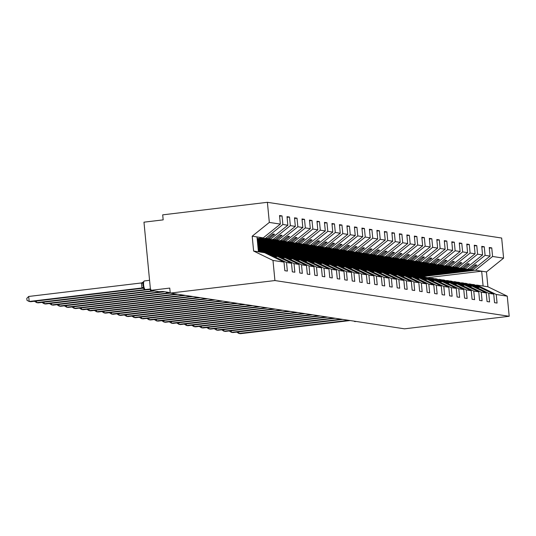 <?xml version="1.0" encoding="UTF-8"?>
<svg xmlns="http://www.w3.org/2000/svg" width="536" height="536" viewBox="0 0 536 536"><rect width="100%" height="100%" fill="white"/><g stroke="black" fill="none" stroke-linecap="round" stroke-linejoin="round"><path stroke-width="0.8" d="M421.738 276.683L475.445 270.245L492.577 256.469L503.606 258.151L501.669 238.038L267.39 202.306L162.696 214.856L163.179 219.874L143.97 222.172L150.536 290.385L169.751 288.087L170.234 293.098L404.506 328.829L509.2 316.28L507.264 296.167L496.236 294.485L497.066 303.068L494.547 302.679L493.723 294.103L488.752 293.346L489.576 301.922L487.057 301.54L486.232 292.964L466.869 283.564L465.127 283.296L471.499 286.392L470.005 286.164L463.633 283.068L461.891 282.807L481.261 292.2L486.232 292.964M257.213 239.284L265.735 238.259L267.471 238.527L273.112 233.991L274.606 234.219L268.971 238.755L270.707 239.016L287.839 225.247L287.015 216.665L289.534 217.053L290.358 225.629L273.226 239.404L274.961 239.666L280.596 235.137L282.097 235.364L276.462 239.894L278.197 240.162L295.329 226.386L294.505 217.81L297.024 218.192L297.849 226.768L280.717 240.543L282.452 240.811L288.087 236.275L289.587 236.503L283.946 241.039L285.688 241.3L302.82 227.525L301.996 218.949L304.508 219.338L305.339 227.914L288.2 241.689L289.942 241.95L295.577 237.421L297.078 237.649L291.437 242.178L293.179 242.446L310.31 228.671L309.486 220.095L311.999 220.477L312.83 229.053L295.691 242.828L297.433 243.096L303.068 238.56L304.569 238.788L298.927 243.324L300.669 243.585L317.801 229.81L316.97 221.234L319.49 221.623L320.314 230.199L303.182 243.974L304.917 244.235L310.558 239.706L312.053 239.934L306.418 244.463L308.153 244.731L325.292 230.956L324.461 222.38L326.98 222.762L327.804 231.338L310.672 245.113L312.408 245.381L318.049 240.845L319.543 241.073L313.908 245.609L315.644 245.87L332.776 232.095L331.952 223.519L334.471 223.907L335.295 232.483L318.163 246.252L319.898 246.52L325.54 241.991L327.034 242.218L321.399 246.748L323.134 247.016L340.266 233.24L339.442 224.664L341.961 225.046L342.785 233.622L325.654 247.398L327.389 247.666L333.024 243.13L334.524 243.357L328.89 247.893L330.625 248.155L347.757 234.379L346.933 225.803L349.452 226.192L350.276 234.768L333.144 248.537L334.879 248.805L340.514 244.275L342.015 244.503L336.374 249.032L338.115 249.3L355.247 235.525L354.423 226.949L356.936 227.331L357.767 235.907L340.628 249.682L342.37 249.95L348.005 245.414L349.505 245.642L343.864 250.178L345.606 250.439L362.738 236.664L361.914 228.088L364.426 228.477L365.257 237.053L348.119 250.821L349.861 251.089L355.495 246.56L356.996 246.788L351.355 251.317L353.097 251.585L370.229 237.81L369.405 229.234L371.917 229.616L372.741 238.192L355.609 251.967L357.345 252.228L362.986 247.699L364.48 247.927L358.845 252.463L360.581 252.724L377.719 238.949L376.888 230.373L379.408 230.761L380.232 239.337L363.1 253.106L364.835 253.374L370.477 248.845L371.971 249.073L366.336 253.602L368.071 253.87L385.203 240.095L384.379 231.519L386.898 231.9L387.722 240.476L370.59 254.252L372.326 254.513L377.967 249.984L379.461 250.212L373.827 254.747L375.562 255.009L392.694 241.234L391.87 232.658L394.389 233.046L395.213 241.622L378.081 255.391L379.816 255.659L385.451 251.129L386.952 251.357L381.317 255.886L383.052 256.154L400.184 242.379L399.36 233.803L401.879 234.185L402.704 242.761L385.572 256.536L387.307 256.798L392.942 252.268L394.442 252.496L388.801 257.032L390.543 257.293L407.675 243.518L406.851 234.942L409.363 235.331L410.194 243.907L393.055 257.675L394.798 257.943L400.432 253.414L401.933 253.642L396.292 258.171L398.034 258.439L415.166 244.664L414.341 236.088L416.854 236.47L417.685 245.046L400.546 258.821L402.288 259.082L407.923 254.553L409.424 254.781L403.782 259.317L405.524 259.578L422.656 245.803L421.832 237.227L424.345 237.609L425.169 246.192L408.037 259.96L409.772 260.228L415.413 255.699L416.908 255.927L411.273 260.456L413.008 260.724L430.147 246.949L429.316 238.373L431.835 238.755L432.659 247.331L415.527 261.106L417.263 261.367L422.904 256.838L424.398 257.066L418.763 261.601L420.499 261.863L437.631 248.088L436.807 239.512L439.326 239.894L440.15 248.476L423.018 262.245L424.753 262.513L430.395 257.984L431.889 258.211L426.254 262.74L427.989 263.009L445.121 249.233L444.297 240.657L446.816 241.039L447.64 249.615L430.508 263.39L432.244 263.652L437.878 259.123L439.379 259.35L433.745 263.88L435.48 264.148L452.612 250.372L451.788 241.796L454.307 242.178L455.131 250.761L437.999 264.529L439.734 264.797L445.369 260.268L446.87 260.496L441.228 265.025L442.971 265.293L460.102 251.518L459.278 242.942L461.791 243.324L462.622 251.9L445.483 265.675L447.225 265.936L452.86 261.407L454.361 261.635L448.719 266.164L450.461 266.432L467.593 252.657L466.769 244.081L469.281 244.463L470.112 253.046L452.974 266.814L454.716 267.082L460.35 262.553L461.851 262.781L456.21 267.31L457.952 267.578L475.084 253.803L474.26 245.227L476.772 245.609L477.596 254.185L460.464 267.96L462.2 268.221L467.841 263.692L469.335 263.92L463.7 268.449L465.436 268.717L482.574 254.942L481.743 246.366L484.263 246.748L485.087 255.33L467.955 269.099L469.69 269.367L475.332 264.831L476.826 265.065L471.191 269.595L472.926 269.856L490.058 256.087L489.234 247.511L491.753 247.893L492.577 256.469M279.591 216.202L282.043 215.907L282.867 224.484L265.735 238.259M267.39 202.306L269.327 222.42L280.348 224.102L279.524 215.526L282.043 215.907M280.348 224.102L263.216 237.877L257.146 238.6M170.187 292.643L166.428 292.777L168.552 292.348L162.857 291.484L159.078 291.691L150.536 290.385M257.407 241.3L273.226 239.404M287.082 217.348L289.534 217.053M257.34 240.617L270.707 239.016M175.821 293.956L174.421 293.741M257.602 243.317L280.717 240.543M294.572 218.487L297.024 218.192M257.535 242.634L278.197 240.162M183.312 295.095L181.912 294.88M257.796 245.334L288.2 241.689M302.063 219.633L304.508 219.338M257.729 244.65L285.688 241.3M190.796 296.24L189.402 296.026M257.99 247.351L295.691 242.828M309.547 220.772L311.999 220.477M257.923 246.667L293.179 242.446M198.287 297.38L196.893 297.165M258.185 249.367L303.182 243.974M317.037 221.911L319.49 221.623M258.118 248.684L300.669 243.585M205.777 298.525L204.384 298.311M258.379 251.384L310.672 245.113M324.528 223.056L326.98 222.762M258.312 250.701L308.153 244.731M213.268 299.664L211.874 299.45M264.456 252.69L318.163 246.252M332.019 224.195L334.471 223.907M261.943 252.309L315.644 245.87M220.758 300.81L219.365 300.596M271.946 253.836L325.654 247.398M339.509 225.341L341.961 225.046M269.139 253.488L323.134 247.016M228.249 301.949L226.849 301.735M279.437 254.975L333.144 248.537M347 226.48L349.452 226.192M276.63 254.627L330.625 248.155M235.74 303.095L234.339 302.88M286.928 256.121L340.628 249.682M354.49 227.626L356.936 227.331M284.12 255.773L338.115 249.3M243.223 304.234L241.83 304.019M294.418 257.26L348.119 250.821M361.974 228.765L364.426 228.477M291.611 256.911L345.606 250.439M250.714 305.379L249.32 305.165M301.902 258.406L355.609 251.967M369.465 229.91L371.917 229.616M299.095 258.057L353.097 251.585M258.205 306.518L256.811 306.304M309.393 259.545L363.1 253.106M376.955 231.05L379.408 230.761M306.585 259.196L360.581 252.724M265.695 307.664L264.302 307.45M316.883 260.69L370.59 254.252M384.446 232.195L386.898 231.9M314.076 260.342L368.071 253.87M273.186 308.803L271.792 308.589M324.374 261.829L378.081 255.391M391.937 233.334L394.389 233.046M321.567 261.481L375.562 255.009M280.676 309.942L279.276 309.734M331.864 262.975L385.572 256.536M399.427 234.48L401.879 234.185M329.057 262.627L383.052 256.154M288.167 311.088L286.767 310.873M339.355 264.114L393.055 257.675M406.918 235.619L409.363 235.331M336.548 263.766L390.543 257.293M295.651 312.227L294.257 312.019M346.846 265.26L400.546 258.821M414.402 236.765L416.854 236.47M344.038 264.911L398.034 258.439M303.142 313.372L301.748 313.158M354.33 266.399L408.037 259.96M421.892 237.904L424.345 237.609M351.522 266.05L405.524 259.578M310.632 314.511L309.239 314.304M361.82 267.544L415.527 261.106M429.383 239.049L431.835 238.755M359.013 267.196L413.008 260.724M318.123 315.657L316.729 315.443M369.311 268.683L423.018 262.245M436.873 240.188L439.326 239.894M366.503 268.335L420.499 261.863M325.613 316.796L324.22 316.588M376.801 269.829L430.508 263.39M444.364 241.334L446.816 241.039M373.994 269.481L427.989 263.009M333.104 317.942L331.704 317.727M384.292 270.968L437.999 264.529M451.855 242.473L454.307 242.178M381.485 270.62L435.48 264.148M340.595 319.081L339.194 318.873M391.783 272.114L445.483 265.675M459.345 243.619L461.791 243.324M388.975 271.765L442.971 265.293M348.078 320.226L346.685 320.012M399.273 273.253L452.974 266.814M466.829 244.758L469.281 244.463M396.466 272.904L450.461 266.432M355.569 321.365L354.175 321.158M406.757 274.399L460.464 267.96M474.32 245.903L476.772 245.609M403.95 274.05L457.952 267.578M363.06 322.511L361.666 322.297M414.248 275.538L467.955 269.099M481.81 247.042L484.263 246.748M411.44 275.189L465.436 268.717M370.55 323.65L369.157 323.442M269.327 222.42L252.195 236.195L253.622 251.042L264.65 252.724L284.013 262.117L284.837 270.7L287.356 271.082L286.526 262.506L291.504 263.263L272.134 253.863L270.399 253.602L276.77 256.69L275.27 256.463L268.905 253.367L267.163 253.106L286.526 262.506M267.163 253.106L265.782 253.273M291.504 263.263L292.328 271.839L294.847 272.221L294.016 263.645L298.994 264.402L279.625 255.009L277.889 254.741L284.261 257.836L282.76 257.608L276.388 254.513L274.653 254.245L294.016 263.645M274.653 254.245L273.266 254.412M298.994 264.402L299.818 272.985L302.331 273.367L301.507 264.791L306.478 265.548L287.115 256.148L285.38 255.886L291.752 258.975L290.251 258.747L283.879 255.652L282.144 255.391L301.507 264.791M282.144 255.391L280.757 255.558M306.478 265.548L307.309 274.124L309.821 274.506L308.997 265.93L313.969 266.687L294.606 257.293L292.87 257.025L299.242 260.121L297.741 259.886L291.37 256.798L289.634 256.53L308.997 265.93M289.634 256.53L288.247 256.697M313.969 266.687L314.8 275.27L317.312 275.651L316.488 267.075L321.459 267.833L302.096 258.432L300.361 258.171L306.726 261.26L305.232 261.032L298.86 257.937L297.125 257.675L316.488 267.075M297.125 257.675L295.738 257.843M321.459 267.833L322.283 276.409L324.803 276.79L323.979 268.214L328.95 268.971L309.587 259.578L307.845 259.31L314.217 262.406L312.723 262.171L306.351 259.082L304.609 258.814L323.979 268.214M304.609 258.814L303.229 258.982M328.95 268.971L329.774 277.548L332.293 277.936L331.469 269.36L336.44 270.117L317.078 260.717L315.336 260.456L321.707 263.545L320.213 263.317L313.841 260.221L312.099 259.96L331.469 269.36M312.099 259.96L310.719 260.127M336.44 270.117L337.265 278.693L339.784 279.075L338.953 270.499L343.931 271.256L324.561 261.863L322.826 261.595L329.198 264.69L327.697 264.456L321.332 261.367L319.59 261.099L338.953 270.499M319.59 261.099L318.21 261.267M343.931 271.256L344.755 279.832L347.274 280.221L346.444 271.645L351.422 272.402L332.052 263.002L330.317 262.74L336.688 265.829L335.188 265.601L328.816 262.506L327.081 262.245L346.444 271.645M327.081 262.245L325.694 262.412M351.422 272.402L352.246 280.978L354.758 281.36L353.934 272.784L358.906 273.541L339.543 264.148L337.807 263.88L344.179 266.975L342.678 266.74L336.307 263.652L334.571 263.384L353.934 272.784M334.571 263.384L333.184 263.551M358.906 273.541L359.736 282.117L362.249 282.505L361.425 273.93L366.396 274.687L347.033 265.286L345.298 265.019L351.67 268.114L350.169 267.886L343.797 264.791L342.062 264.529L361.425 273.93M342.062 264.529L340.675 264.697M366.396 274.687L367.227 283.263L369.74 283.645L368.915 275.069L373.887 275.826L354.524 266.432L352.788 266.164L359.154 269.26L357.659 269.025L351.288 265.936L349.552 265.668L368.915 275.069M349.552 265.668L348.166 265.836M373.887 275.826L374.711 284.402L377.23 284.79L376.406 276.214L381.377 276.971L362.014 267.571L360.272 267.303L366.644 270.399L365.15 270.171L358.778 267.075L357.036 266.814L376.406 276.214M357.036 266.814L355.656 266.982M381.377 276.971L382.202 285.547L384.721 285.929L383.897 277.353L388.868 278.11L369.505 268.717L367.763 268.449L374.135 271.538L372.641 271.31L366.269 268.221L364.527 267.953L383.897 277.353M364.527 267.953L363.147 268.121M388.868 278.11L389.692 286.686L392.211 287.075L391.38 278.499L396.359 279.256L376.989 269.856L375.254 269.588L381.625 272.683L380.125 272.456L373.76 269.36L372.018 269.099L391.38 278.499M372.018 269.099L370.637 269.266M396.359 279.256L397.183 287.832L399.702 288.214L398.871 279.638L403.849 280.395L384.48 270.995L382.744 270.734L389.116 273.822L387.615 273.595L381.243 270.506L379.508 270.238L398.871 279.638M379.508 270.238L378.121 270.405M403.849 280.395L404.673 288.971L407.186 289.36L406.362 280.784L411.333 281.541L391.97 272.141L390.235 271.873L396.607 274.968L395.106 274.74L388.734 271.645L386.999 271.384L406.362 280.784M386.999 271.384L385.612 271.551M411.333 281.541L412.164 290.117L414.676 290.499L413.852 281.923L418.824 282.68L399.461 273.28L397.725 273.018L404.097 276.107L402.596 275.879L396.225 272.791L394.489 272.523L413.852 281.923M394.489 272.523L393.102 272.69M418.824 282.68L419.655 291.256L422.167 291.644L421.343 283.068L426.314 283.825L406.951 274.425L405.216 274.157L411.581 277.253L410.087 277.025L403.715 273.93L401.98 273.668L421.343 283.068M401.98 273.668L400.593 273.836M426.314 283.825L427.138 292.401L429.658 292.783L428.834 284.207L433.805 284.964L414.442 275.564L412.7 275.303L419.072 278.392L417.578 278.164L411.206 275.075L409.464 274.807L428.834 284.207M409.464 274.807L408.084 274.975M433.805 284.964L434.629 293.54L437.148 293.929L436.324 285.353L441.296 286.11L421.933 276.71L420.19 276.442L426.562 279.537L425.068 279.31L418.696 276.214L416.954 275.953L436.324 285.353M416.954 275.953L415.574 276.114M441.296 286.11L442.12 294.686L444.639 295.068L443.808 286.492L448.786 287.249L429.416 277.849L427.681 277.588L434.053 280.676L432.552 280.449L426.187 277.36L424.445 277.092L443.808 286.492M424.445 277.092L423.065 277.259M448.786 287.249L449.61 295.825L452.129 296.214L451.299 287.638L456.277 288.395L436.907 278.995L435.172 278.727L441.543 281.822L440.043 281.594L433.671 278.499L431.936 278.238L451.299 287.638M431.936 278.238L430.549 278.398M456.277 288.395L457.101 296.971L459.613 297.353L458.789 288.777L463.761 289.534L444.398 280.134L442.662 279.872L449.034 282.961L447.533 282.733L441.162 279.645L439.426 279.377L458.789 288.777M439.426 279.377L438.039 279.544M463.761 289.534L464.591 298.11L467.104 298.498L466.28 289.916L471.251 290.68L451.888 281.279L450.153 281.011L456.525 284.107L455.024 283.879L448.652 280.784L446.917 280.522L466.28 289.916M446.917 280.522L445.53 280.683M471.251 290.68L472.082 299.255L474.595 299.637L473.77 291.061L478.742 291.819L459.379 282.418L457.644 282.157L464.008 285.246L462.514 285.018L456.143 281.929L454.407 281.661L473.77 291.061M454.407 281.661L453.021 281.829M478.742 291.819L479.566 300.395L482.085 300.783L481.261 292.2M461.891 282.807L460.511 282.968M468.002 284.114L469.382 283.946L488.752 293.346M489.301 248.188L491.753 247.893M418.931 276.335L472.926 269.856M376.647 324.582L385.88 325.989M475.492 285.252L476.873 285.092L496.236 294.485M282.867 224.484L287.839 225.247M290.358 225.629L295.329 226.386M297.849 226.768L302.82 227.525M305.339 227.914L310.31 228.671M312.83 229.053L317.801 229.81M320.314 230.199L325.292 230.956M327.804 231.338L332.776 232.095M335.295 232.483L340.266 233.24M342.785 233.622L347.757 234.379M350.276 234.768L355.247 235.525M357.767 235.907L362.738 236.664M365.257 237.053L370.229 237.81M372.741 238.192L377.719 238.949M380.232 239.337L385.203 240.095M387.722 240.476L392.694 241.234M395.213 241.622L400.184 242.379M402.704 242.761L407.675 243.518M410.194 243.907L415.166 244.664M417.685 245.046L422.656 245.803M425.169 246.192L430.147 246.949M432.659 247.331L437.631 248.088M440.15 248.476L445.121 249.233M447.64 249.615L452.612 250.372M455.131 250.761L460.102 251.518M462.622 251.9L467.593 252.657M470.112 253.046L475.084 253.803M477.596 254.185L482.574 254.942M485.087 255.33L490.058 256.087M253.622 251.042L272.985 260.436L284.013 262.117M272.985 260.436L274.921 280.549L509.2 316.28M269.575 253.696L270.399 253.602M257.26 239.746L267.471 238.527M257.3 240.155L268.971 238.755M277.065 254.841L277.889 254.741M257.454 241.763L274.961 239.666M257.494 242.172L276.462 239.894M284.556 255.98L285.38 255.886M257.649 243.78L282.452 240.811M257.689 244.188L283.946 241.039M292.046 257.126L292.87 257.025M257.843 245.796L289.942 241.95M257.876 246.205L291.437 242.178M299.537 258.265L300.361 258.171M258.037 247.813L297.433 243.096M258.071 248.222L298.927 243.324M307.021 259.411L307.845 259.31M258.231 249.83L304.917 244.235M258.265 250.238L306.418 244.463M314.511 260.55L315.336 260.456M258.707 251.813L312.408 245.381M260.201 252.041L313.908 245.609M322.002 261.695L322.826 261.595M265.34 253.059L319.898 246.52M267.692 253.186L321.399 246.748M329.493 262.834L330.317 262.74M272.831 254.205L327.389 247.666M275.182 254.325L328.89 247.893M336.983 263.98L337.807 263.88M280.321 255.344L334.879 248.805M282.673 255.471L336.374 249.032M344.474 265.119L345.298 265.019M287.812 256.489L342.37 249.95M290.164 256.61L343.864 250.178M351.964 266.265L352.788 266.164M295.303 257.628L349.861 251.089M297.648 257.756L351.355 251.317M359.448 267.404L360.272 267.303M302.793 258.774L357.345 252.228M305.138 258.895L358.845 252.463M366.939 268.549L367.763 268.449M310.284 259.913L364.835 253.374M312.629 260.04L366.336 253.602M374.43 269.688L375.254 269.588M317.768 261.059L372.326 254.513M320.119 261.179L373.827 254.747M381.92 270.834L382.744 270.734M325.258 262.198L379.816 255.659M327.61 262.325L381.317 255.886M389.411 271.973L390.235 271.873M332.749 263.337L387.307 256.798M335.101 263.464L388.801 257.032M396.901 273.119L397.725 273.018M340.239 264.483L394.798 257.943M342.591 264.61L396.292 258.171M404.392 274.258L405.216 274.157M347.73 265.622L402.288 259.082M350.075 265.749L403.782 259.317M411.876 275.404L412.7 275.303M355.221 266.767L409.772 260.228M357.566 266.895L411.273 260.456M419.366 276.543L420.19 276.442M362.711 267.906L417.263 261.367M365.056 268.034L418.763 261.601M426.857 277.688L427.681 277.588M370.195 269.052L424.753 262.513M372.547 269.179L426.254 262.74M434.348 278.827L435.172 278.727M377.686 270.191L432.244 263.652M380.037 270.318L433.745 263.88M441.838 279.973L442.662 279.872M385.176 271.337L439.734 264.797M387.528 271.464L441.228 265.025M449.329 281.112L450.153 281.011M392.667 272.476L447.225 265.936M395.019 272.603L448.719 266.164M456.819 282.258L457.644 282.157M400.158 273.621L454.716 267.082M402.502 273.749L456.21 267.31M464.303 283.397L465.127 283.296M407.648 274.76L462.2 268.221M409.993 274.888L463.7 268.449M469.382 283.946L471.124 284.214L477.496 287.303L478.99 287.531L472.618 284.442L474.36 284.703L493.723 294.103M471.794 284.542L472.618 284.442M415.139 275.906L469.69 269.367M417.484 276.033L471.191 269.595M475.445 270.245L486.467 271.926L487.901 286.773L507.264 296.167M503.606 258.151L486.467 271.926M476.873 285.092L487.901 286.773M427.969 277.628L481.676 271.196L483.103 286.043M274.921 280.549L170.234 293.098M258.419 251.773L256.985 236.925L263.216 237.877M252.195 236.195L256.985 236.925M474.735 265.313L476.826 265.065M467.245 264.174L469.335 263.92M459.754 263.029L461.851 262.781M452.263 261.89L454.361 261.635M444.773 260.744L446.87 260.496M437.282 259.605L439.379 259.35M429.792 258.459L431.889 258.211M422.308 257.32L424.398 257.066M414.817 256.175L416.908 255.927M407.327 255.036L409.424 254.781M399.836 253.89L401.933 253.642M392.345 252.751L394.442 252.496M384.855 251.605L386.952 251.357M377.364 250.466L379.461 250.212M369.88 249.32L371.971 249.073M362.39 248.181L364.48 247.927M354.899 247.036L356.996 246.788M347.408 245.897L349.505 245.642M339.918 244.751L342.015 244.503M332.427 243.612L334.524 243.357M324.937 242.466L327.034 242.218M317.453 241.327L319.543 241.073M309.962 240.182L312.053 239.934M302.471 239.043L304.569 238.788M294.981 237.897L297.078 237.649M287.49 236.758L289.587 236.503M280 235.612L282.097 235.364M272.509 234.473L274.606 234.219M238.741 331.851L238.895 333.466L347.556 320.441M236.684 332.099L238.895 333.466L240.396 333.694L350.129 320.541M231.25 330.705L231.405 332.32L340.065 319.295M229.194 330.953L231.405 332.32L232.905 332.548L342.645 319.396M223.76 329.566L223.914 331.181L332.575 318.156M221.703 329.814L223.914 331.181L225.415 331.409L335.154 318.257M216.269 328.421L216.423 330.035L325.084 317.01M214.212 328.669L216.423 330.035L217.924 330.263L327.663 317.111M208.779 327.282L208.94 328.896L317.593 315.872M206.722 327.53L208.94 328.896L210.434 329.124L320.173 315.972M201.295 326.136L201.449 327.751L310.103 314.726M199.231 326.384L201.449 327.751L202.943 327.978L312.682 314.826M193.804 324.997L193.958 326.612L302.619 313.587M191.741 325.245L193.958 326.612L195.452 326.839L305.192 313.687M186.314 323.858L186.468 325.466L295.128 312.441M184.257 324.099L186.468 325.466L187.969 325.694L297.701 312.542M178.823 322.712L178.977 324.327L287.638 311.302M176.766 322.96L178.977 324.327L180.478 324.555L290.217 311.403M171.332 321.573L171.487 323.181L280.147 310.156M169.276 321.814L171.487 323.181L172.987 323.409L282.727 310.257M163.842 320.428L163.996 322.042L272.656 309.017M161.785 320.675L163.996 322.042L165.497 322.27L275.236 309.118M156.351 319.288L156.512 320.897L265.166 307.872M154.294 319.53L156.512 320.897L158.006 321.124L267.745 307.972M148.867 318.143L149.021 319.757L257.675 306.733M146.804 318.391L149.021 319.757L150.516 319.985L260.255 306.833M141.377 317.004L141.531 318.612L250.191 305.587M139.313 317.245L141.531 318.612L143.025 318.84L252.764 305.688M133.886 315.858L134.04 317.473L242.701 304.448M131.829 316.106L134.04 317.473L135.541 317.701L245.274 304.549M126.396 314.719L126.55 316.327L235.21 303.302M124.339 314.96L126.55 316.327L128.05 316.562L237.79 303.403M118.905 313.573L119.059 315.188L227.72 302.163M116.848 313.821L119.059 315.188L120.56 315.416L230.299 302.264M111.414 312.434L111.568 314.042L220.229 301.018M109.357 312.676L111.568 314.042L113.069 314.277L222.809 301.118M103.924 311.289L104.085 312.903L212.738 299.879M101.867 311.537L104.085 312.903L105.579 313.131L215.318 299.979M96.44 310.15L96.594 311.758L205.248 298.733A1.012 0.965 98.7 0 1 204.993 298.699L205.174 298.726A1.012 0.965 -81.3 0 0 205.422 298.733A4.348 1.26 83.2 0 0 205.523 298.733A4.348 1.26 83.2 0 0 205.623 298.706M94.376 310.391L96.594 311.758L98.088 311.992L207.827 298.833M88.949 309.004L89.103 310.619L197.764 297.594M86.886 309.252L89.103 310.619L90.597 310.846L200.337 297.694M81.459 307.865L81.613 309.473L190.273 296.455M79.402 308.113L81.613 309.473L83.114 309.708L192.846 296.549M73.968 306.719L74.122 308.334L182.783 295.309M71.911 306.967L74.122 308.334L75.623 308.562L185.362 295.41M66.477 305.58L66.632 307.188L175.292 294.17M64.421 305.828L66.632 307.188L68.132 307.423L177.872 294.264M58.987 304.435L59.141 306.049L167.802 293.025M56.93 304.683L59.141 306.049L60.642 306.277L170.381 293.125M51.496 303.296L51.657 304.91L160.311 291.885M49.439 303.544L51.657 304.91L53.151 305.138L164.706 291.765M44.012 302.15L44.166 303.765L152.82 290.74M41.949 302.398L44.166 303.765L45.661 303.992L154.334 290.968M36.522 301.011L36.676 302.626L145.336 289.601M34.458 301.259L36.676 302.626L38.17 302.853L150.442 289.393M150.998 289.326L149.504 289.098M143.681 281.608L142.918 283.316L142.918 285.192L144.405 289.105M28.703 296.462L29.185 301.48L26.994 300.341L26.8 298.338L28.703 296.462L141.531 282.941L143.541 282.003M143.246 288.214L30.686 301.708L29.185 301.48L141.926 287.966L141.444 282.948M143.507 288.187L141.926 287.966M144.144 288.274L142.013 287.959M354.752 321.406A4.348 1.26 83.2 0 0 355.033 321.546A1.012 0.965 98.7 0 1 354.785 321.546L354.966 321.573A1.012 0.965 -81.3 0 0 355.214 321.573A4.348 1.26 83.2 0 0 355.314 321.58A4.348 1.26 83.2 0 0 355.415 321.553M354.879 321.553A1.012 0.965 -81.3 0 0 354.966 321.573L356.232 321.466M347.261 320.267A4.348 1.26 83.2 0 0 347.542 320.407A1.012 0.965 98.7 0 1 347.295 320.401L347.475 320.428A1.012 0.965 -81.3 0 0 347.723 320.434A4.348 1.26 83.2 0 0 347.824 320.434A4.348 1.26 83.2 0 0 347.924 320.407M347.388 320.414A1.012 0.965 -81.3 0 0 347.475 320.428L348.742 320.327M339.77 319.121A4.348 1.26 83.2 0 0 340.059 319.262A1.012 0.965 98.7 0 1 339.804 319.262L339.985 319.288A1.012 0.965 -81.3 0 0 340.233 319.288A4.348 1.26 83.2 0 0 340.34 319.295A4.348 1.26 83.2 0 0 340.434 319.268M339.898 319.268A1.012 0.965 -81.3 0 0 339.985 319.288L341.251 319.181M332.28 317.982A4.348 1.26 83.2 0 0 332.568 318.123A1.012 0.965 98.7 0 1 332.32 318.116L332.494 318.143A1.012 0.965 -81.3 0 0 332.749 318.15A4.348 1.26 83.2 0 0 332.849 318.15A4.348 1.26 83.2 0 0 332.943 318.123M332.407 318.129A1.012 0.965 -81.3 0 0 332.494 318.143L333.76 318.042M324.796 316.836A4.348 1.26 83.2 0 0 325.077 316.977A1.012 0.965 98.7 0 1 324.829 316.977L325.01 317.004A1.012 0.965 -81.3 0 0 325.258 317.004A4.348 1.26 83.2 0 0 325.359 317.01A4.348 1.26 83.2 0 0 325.459 316.984M324.916 316.984A1.012 0.965 -81.3 0 0 325.01 317.004L326.27 316.897M317.305 315.697A4.348 1.26 83.2 0 0 317.587 315.838A1.012 0.965 98.7 0 1 317.339 315.831L317.52 315.858A1.012 0.965 -81.3 0 0 317.768 315.865A4.348 1.26 83.2 0 0 317.868 315.865A4.348 1.26 83.2 0 0 317.969 315.838M317.426 315.845A1.012 0.965 -81.3 0 0 317.52 315.858L318.779 315.758M309.815 314.558A4.348 1.26 83.2 0 0 310.096 314.692A1.012 0.965 98.7 0 1 309.848 314.692L310.029 314.719A1.012 0.965 -81.3 0 0 310.277 314.726A4.348 1.26 83.2 0 0 310.377 314.726A4.348 1.26 83.2 0 0 310.478 314.699M309.935 314.699A1.012 0.965 -81.3 0 0 310.029 314.719L311.295 314.612M302.324 313.413A4.348 1.26 83.2 0 0 302.606 313.553A1.012 0.965 98.7 0 1 302.358 313.547L302.538 313.573A1.012 0.965 -81.3 0 0 302.786 313.58A4.348 1.26 83.2 0 0 302.887 313.58A4.348 1.26 83.2 0 0 302.987 313.553M302.451 313.56A1.012 0.965 -81.3 0 0 302.538 313.573L303.805 313.473M294.834 312.274A4.348 1.26 83.2 0 0 295.115 312.408A1.012 0.965 98.7 0 1 294.867 312.408L295.048 312.434A1.012 0.965 -81.3 0 0 295.296 312.441A4.348 1.26 83.2 0 0 295.396 312.441A4.348 1.26 83.2 0 0 295.497 312.414M294.961 312.414A1.012 0.965 -81.3 0 0 295.048 312.434L296.314 312.327M287.343 311.128A4.348 1.26 83.2 0 0 287.631 311.269A1.012 0.965 98.7 0 1 287.376 311.262L287.557 311.289A1.012 0.965 -81.3 0 0 287.805 311.295A4.348 1.26 83.2 0 0 287.912 311.295A4.348 1.26 83.2 0 0 288.006 311.269M287.47 311.275A1.012 0.965 -81.3 0 0 287.557 311.289L288.824 311.188M279.852 309.989A4.348 1.26 83.2 0 0 280.14 310.123A1.012 0.965 98.7 0 1 279.893 310.123L280.067 310.15A1.012 0.965 -81.3 0 0 280.321 310.156A4.348 1.26 83.2 0 0 280.422 310.156A4.348 1.26 83.2 0 0 280.516 310.13M279.98 310.13A1.012 0.965 -81.3 0 0 280.067 310.15L281.333 310.043M272.368 308.843A4.348 1.26 83.2 0 0 272.65 308.984A1.012 0.965 98.7 0 1 272.402 308.977L272.583 309.004A1.012 0.965 -81.3 0 0 272.831 309.011A4.348 1.26 83.2 0 0 272.931 309.011A4.348 1.26 83.2 0 0 273.032 308.984M272.489 308.991A1.012 0.965 -81.3 0 0 272.583 309.004L273.842 308.904M264.878 307.704A4.348 1.26 83.2 0 0 265.159 307.838A1.012 0.965 98.7 0 1 264.911 307.838L265.092 307.865A1.012 0.965 -81.3 0 0 265.34 307.872A4.348 1.26 83.2 0 0 265.441 307.872A4.348 1.26 83.2 0 0 265.541 307.845M264.998 307.845A1.012 0.965 -81.3 0 0 265.092 307.865L266.352 307.765M257.387 306.559A4.348 1.26 83.2 0 0 257.669 306.699A1.012 0.965 98.7 0 1 257.421 306.692L257.602 306.719A1.012 0.965 -81.3 0 0 257.85 306.726A4.348 1.26 83.2 0 0 257.95 306.726A4.348 1.26 83.2 0 0 258.05 306.699M257.508 306.706A1.012 0.965 -81.3 0 0 257.602 306.719L258.868 306.619M249.897 305.42A4.348 1.26 83.2 0 0 250.178 305.554A1.012 0.965 98.7 0 1 249.93 305.554L250.111 305.58A1.012 0.965 -81.3 0 0 250.359 305.587A4.348 1.26 83.2 0 0 250.459 305.587A4.348 1.26 83.2 0 0 250.56 305.56M250.024 305.56A1.012 0.965 -81.3 0 0 250.111 305.58L251.377 305.48M242.406 304.274A4.348 1.26 83.2 0 0 242.687 304.415A1.012 0.965 98.7 0 1 242.44 304.408L242.62 304.441A1.012 0.965 -81.3 0 0 242.868 304.441A4.348 1.26 83.2 0 0 242.969 304.441A4.348 1.26 83.2 0 0 243.069 304.421M242.533 304.421A1.012 0.965 -81.3 0 0 242.62 304.441L243.887 304.334M234.915 303.135A4.348 1.26 83.2 0 0 235.204 303.276A1.012 0.965 98.7 0 1 234.949 303.269L235.13 303.296A1.012 0.965 -81.3 0 0 235.378 303.302A4.348 1.26 83.2 0 0 235.485 303.302A4.348 1.26 83.2 0 0 235.579 303.276M235.043 303.276A1.012 0.965 -81.3 0 0 235.13 303.296L236.396 303.195M227.425 301.989A4.348 1.26 83.2 0 0 227.713 302.13A1.012 0.965 98.7 0 1 227.465 302.123L227.639 302.157A1.012 0.965 -81.3 0 0 227.894 302.157A4.348 1.26 83.2 0 0 227.994 302.157A4.348 1.26 83.2 0 0 228.088 302.137M227.552 302.137A1.012 0.965 -81.3 0 0 227.639 302.157L228.905 302.049M219.941 300.85A4.348 1.26 83.2 0 0 220.222 300.991A1.012 0.965 98.7 0 1 219.974 300.984L220.155 301.011A1.012 0.965 -81.3 0 0 220.403 301.018A4.348 1.26 83.2 0 0 220.504 301.018A4.348 1.26 83.2 0 0 220.604 300.991M220.061 300.991A1.012 0.965 -81.3 0 0 220.155 301.011L221.415 300.91M212.45 299.704A4.348 1.26 83.2 0 0 212.732 299.845A1.012 0.965 98.7 0 1 212.484 299.838L212.665 299.872A1.012 0.965 -81.3 0 0 212.913 299.872A4.348 1.26 83.2 0 0 213.013 299.872A4.348 1.26 83.2 0 0 213.114 299.852M212.571 299.852A1.012 0.965 -81.3 0 0 212.665 299.872L213.924 299.765M204.96 298.565A4.348 1.26 83.2 0 0 205.241 298.706L206.206 298.586M205.241 298.706L206.387 298.612M205.08 298.706A1.012 0.965 -81.3 0 0 205.174 298.726L206.44 298.626M197.469 297.42A4.348 1.26 83.2 0 0 197.75 297.56A1.012 0.965 98.7 0 1 197.503 297.554L197.684 297.587A1.012 0.965 -81.3 0 0 197.931 297.587A4.348 1.26 83.2 0 0 198.032 297.587A4.348 1.26 83.2 0 0 198.132 297.567M197.596 297.567A1.012 0.965 -81.3 0 0 197.684 297.587L198.95 297.48M189.979 296.281A4.348 1.26 83.2 0 0 190.26 296.421A1.012 0.965 98.7 0 1 190.012 296.415L190.193 296.442A1.012 0.965 -81.3 0 0 190.441 296.448A4.348 1.26 83.2 0 0 190.541 296.448A4.348 1.26 83.2 0 0 190.642 296.421M190.106 296.421A1.012 0.965 -81.3 0 0 190.193 296.442L191.459 296.341M182.488 295.135A4.348 1.26 83.2 0 0 182.776 295.276A1.012 0.965 98.7 0 1 182.521 295.276L182.702 295.303A1.012 0.965 -81.3 0 0 182.95 295.303A4.348 1.26 83.2 0 0 183.057 295.303A4.348 1.26 83.2 0 0 183.151 295.282M182.615 295.282A1.012 0.965 -81.3 0 0 182.702 295.303L183.969 295.195M174.997 293.996A4.348 1.26 83.2 0 0 175.285 294.137A1.012 0.965 98.7 0 1 175.038 294.13L175.212 294.157A1.012 0.965 -81.3 0 0 175.466 294.163A4.348 1.26 83.2 0 0 175.567 294.163A4.348 1.26 83.2 0 0 175.661 294.137M175.125 294.137A1.012 0.965 -81.3 0 0 175.212 294.157L176.478 294.056M167.513 292.85A4.348 1.26 83.2 0 0 167.795 292.991A1.012 0.965 98.7 0 1 167.547 292.991L167.728 293.018A1.012 0.965 -81.3 0 0 167.976 293.018A4.348 1.26 83.2 0 0 168.076 293.018A4.348 1.26 83.2 0 0 168.177 292.998M170.193 292.703L167.728 293.018A1.012 0.965 -81.3 0 1 167.634 292.998M160.023 291.711A4.348 1.26 83.2 0 0 160.304 291.852A1.012 0.965 98.7 0 1 160.056 291.845L160.237 291.872A1.012 0.965 -81.3 0 0 160.485 291.879A4.348 1.26 83.2 0 0 160.586 291.879A4.348 1.26 83.2 0 0 160.686 291.852M163.085 291.517L160.304 291.852L163.266 291.544M160.143 291.852A1.012 0.965 -81.3 0 0 160.237 291.872L163.312 291.55M153.095 290.74L152.747 290.733A1.012 0.965 -81.3 0 1 152.653 290.713A1.012 0.965 98.7 0 1 152.566 290.706L152.747 290.733A1.012 0.965 -81.3 0 0 152.847 290.74M150.06 289.259A2.224 2.124 -81.3 0 1 150.428 289.252L150.422 289.239A2.224 2.124 -81.3 0 0 149.879 289.232M142.489 282.599L144.392 280.938L149.571 280.315L144.492 280.938A4.348 1.26 83.2 0 0 144.392 280.938A4.348 1.26 83.2 0 0 143.621 285.058A4.348 1.26 83.2 0 0 145.323 289.567A1.012 0.965 98.7 0 1 145.075 289.561L145.256 289.587A1.012 0.965 -81.3 0 0 145.504 289.594A4.348 1.26 83.2 0 0 145.604 289.594A4.348 1.26 83.2 0 0 145.705 289.567M150.402 288.958L145.256 289.587A1.012 0.965 -81.3 0 1 145.169 289.567M141.906 287.926A2.224 0.355 157.5 0 0 143.28 287.075M141.437 282.995L142.918 283.316M145.075 289.561L142.904 288.093A2.224 2.124 -81.3 0 0 142.388 288.093M142.965 288.107A2.224 2.124 -81.3 0 0 142.569 288.12M166.428 292.777L166.354 292.013M354.383 321.412L354.785 321.546M346.893 320.273L347.295 320.401M339.402 319.128L339.804 319.262M331.911 317.989L332.32 318.116M324.421 316.85L324.829 316.977M316.93 315.704L317.339 315.831M309.44 314.565L309.848 314.692M301.956 313.419L302.358 313.547M294.465 312.28L294.867 312.408M286.974 311.135L287.376 311.262M279.484 309.996L279.893 310.123M271.993 308.85L272.402 308.977M264.503 307.711L264.911 307.838M257.012 306.565L257.421 306.692M249.528 305.426L249.93 305.554M242.038 304.281L242.44 304.408M234.547 303.142L234.949 303.269M227.056 301.996L227.465 302.123M219.566 300.857L219.974 300.984M212.075 299.711L212.484 299.838M204.585 298.572L204.993 298.699M197.101 297.426L197.503 297.554M189.61 296.287L190.012 296.415M182.119 295.142L182.521 295.276M174.629 294.003L175.038 294.13M167.138 292.857L167.547 292.991M159.648 291.718L160.056 291.845"/></g></svg>
